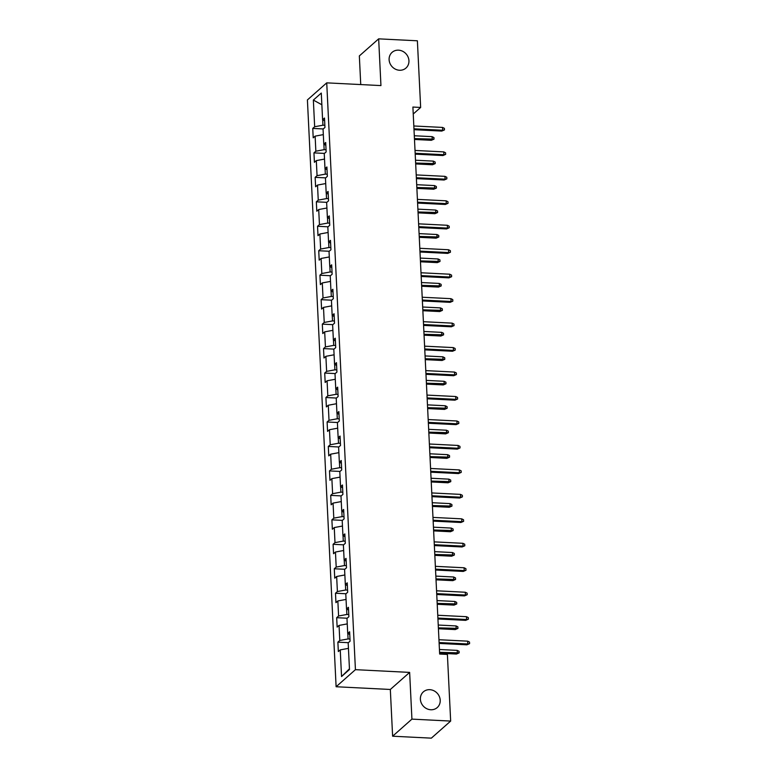<?xml version="1.0" encoding="UTF-8"?>
<svg xmlns="http://www.w3.org/2000/svg" width="777" height="777" viewBox="0 0 777 777"><rect width="100%" height="100%" fill="white"/><g stroke="black" fill="none" stroke-linecap="round" stroke-linejoin="round"><path stroke-width="1.17" d="M429.807 689.675A10.47 9.479 -131.5 0 1 439.393 696.629A10.47 9.479 -131.5 0 1 437.237 707.565A10.47 9.479 -131.5 0 1 430.788 709.751A10.47 9.479 -131.5 0 1 421.202 702.806A10.47 9.479 -131.5 0 1 423.358 691.87A10.47 9.479 -131.5 0 1 429.807 689.675M398.533 50.175A10.47 9.479 -131.5 0 1 408.119 57.119A10.47 9.479 -131.5 0 1 405.963 68.055A10.47 9.479 -131.5 0 1 399.514 70.251A10.47 9.479 -131.5 0 1 389.928 63.296A10.47 9.479 -131.5 0 1 392.084 52.36A10.47 9.479 -131.5 0 1 398.533 50.175M392.618 736.207L411.927 719.123L409.644 672.396L390.326 689.471L392.618 736.207L431.342 738.15L450.66 721.075L447.397 654.428L439.656 654.04L412.898 107.051L420.648 107.449L417.385 40.792L378.661 38.85L359.343 55.925L360.742 84.567M390.326 689.471L336.111 686.742L307.41 99.932L326.728 82.857L355.429 669.667L336.111 686.742M313.354 100.078L314.656 126.738L312.752 128.419L313.209 137.83L315.122 136.14L315.85 151.194L313.947 152.884L314.413 162.296L316.317 160.606L317.055 175.66L315.141 177.35L315.608 186.752L317.511 185.072L318.249 200.126L316.346 201.806L316.802 211.218L318.706 209.537L319.444 224.592L317.54 226.272L317.997 235.684L319.901 234.003L320.639 249.058L318.735 250.738L319.192 260.149L321.095 258.459L321.833 273.514L319.93 275.204L320.386 284.615L322.3 282.925L323.028 297.979L321.124 299.669L321.591 309.071L323.494 307.391L324.232 322.445L322.319 324.126L322.785 333.537L324.689 331.857L325.427 346.911L323.523 348.591L323.98 358.003L325.884 356.313L326.622 371.367L324.718 373.057L325.174 382.469L327.078 380.779L327.816 395.833L325.913 397.523L326.369 406.925L328.282 405.244L329.011 420.299L327.107 421.979L327.573 431.39L329.477 429.71L330.215 444.765L328.302 446.445L328.768 455.856L330.672 454.176L331.41 469.23L329.506 470.911L329.963 480.322L331.866 478.632L332.605 493.686L330.701 495.376L331.157 504.788L333.061 503.098L333.799 518.152L331.896 519.842L332.352 529.244L334.265 527.564L334.994 542.618L333.09 544.298L333.556 553.71L335.46 552.029L336.198 567.084L334.285 568.764L334.751 578.175L336.655 576.485L337.393 591.54L335.489 593.23L335.946 602.641L337.849 600.951L338.587 616.006L336.684 617.696L337.14 627.097L339.044 625.417L339.782 640.471L337.878 642.152L338.335 651.563L340.239 649.883L341.55 676.544L349.485 669.521L348.174 642.861L350.087 641.18L349.621 631.769L347.717 633.459L346.979 618.405L348.883 616.715L348.426 607.303L346.523 608.993L345.784 593.939L347.688 592.249L347.232 582.847L345.328 584.527L344.59 569.473L346.493 567.793L346.037 558.381L344.133 560.062L343.395 545.007L345.299 543.327L344.842 533.916L342.929 535.606L342.201 520.551L344.104 518.861L343.638 509.45L341.734 511.14L340.996 496.085L342.91 494.395L342.443 484.994L340.54 486.674L339.802 471.62L341.705 469.939L341.249 460.528L339.345 462.208L338.607 447.154L340.511 445.474L340.054 436.062L338.15 437.752L337.412 422.688L339.316 421.008L338.859 411.596L336.946 413.286L336.218 398.232L338.121 396.542L337.655 387.14L335.751 388.821L335.013 373.766L336.927 372.076L336.46 362.674L334.557 364.355L333.819 349.3L335.722 347.62L335.266 338.209L333.362 339.889L332.624 324.835L334.528 323.154L334.071 313.743L332.167 315.433L331.429 300.378L333.333 298.689L332.877 289.277L330.963 290.967L330.235 275.913L332.138 274.223L331.672 264.821L329.769 266.501L329.03 251.447L330.944 249.767L330.478 240.355L328.574 242.035L327.836 226.981L329.739 225.301L329.283 215.889L327.379 217.579L326.641 202.515L328.545 200.835L328.088 191.424L326.185 193.114L325.446 178.059L327.35 176.369L326.894 166.968L324.99 168.648L324.252 153.593L326.155 151.913L325.699 142.502L323.786 144.182L323.057 129.128L324.961 127.447L324.495 118.036L322.591 119.716L321.289 93.065L313.354 100.078L321.863 104.769M349.98 639.034L348.067 638.937L347.805 633.498M349.757 634.527L347.717 633.459M339.782 640.471L348.067 638.937M339.044 625.417L347.251 623.902M348.786 614.568L346.872 614.471L346.61 609.032M348.562 610.062L346.523 608.993M338.587 616.006L346.872 614.471M337.849 600.951L346.056 599.436M347.581 590.102L345.678 590.005L345.406 584.576M347.368 585.596L345.328 584.527M337.393 591.54L345.678 590.005M336.655 576.485L344.862 574.97M346.387 565.646L344.483 565.549L344.211 560.11M346.173 561.14L344.133 560.062M336.198 567.084L344.483 565.549M335.46 552.029L343.657 550.504M345.192 541.181L343.279 541.083L343.016 535.644M344.969 536.674L342.929 535.606M334.994 542.618L343.279 541.083M334.265 527.564L342.463 526.039M343.997 516.715L342.084 516.618L341.822 511.179M343.774 512.208L341.734 511.14M333.799 518.152L342.084 516.618M333.061 503.098L341.268 501.583M342.803 492.249L340.889 492.152L340.627 486.723M342.579 487.742L340.54 486.674M332.605 493.686L340.889 492.152M331.866 478.632L340.073 477.117M341.608 467.783L339.695 467.696L339.423 462.257M341.385 463.286L339.345 462.208M331.41 469.23L339.695 467.696M330.672 454.176L338.879 452.651M340.404 443.327L338.5 443.23L338.228 437.791M340.19 438.82L338.15 437.752M330.215 444.765L338.5 443.23M329.477 429.71L337.674 428.185M339.209 418.861L337.296 418.764L337.033 413.325M338.986 414.355L336.946 413.286M329.011 420.299L337.296 418.764M328.282 405.244L336.48 403.729M338.014 394.395L336.101 394.298L335.839 388.859M337.791 389.889L335.751 388.821M327.816 395.833L336.101 394.298M327.078 380.779L335.285 379.263M336.82 369.93L334.906 369.833L334.644 364.403M336.596 365.423L334.557 364.355M326.622 371.367L334.906 369.833M325.884 356.313L334.091 354.798M335.625 345.474L333.712 345.377L333.44 339.938M335.402 340.967L333.362 339.889M325.427 346.911L333.712 345.377M324.689 331.857L332.896 330.332M334.421 321.008L332.517 320.911L332.245 315.472M334.207 316.501L332.167 315.433M324.232 322.445L332.517 320.911M323.494 307.391L331.701 305.866M333.226 296.542L331.313 296.445L331.051 291.006M333.012 292.035L330.963 290.967M323.028 297.979L331.313 296.445M322.3 282.925L330.497 281.41M332.032 272.076L330.118 271.979L329.856 266.55M331.808 267.57L329.769 266.501M321.833 273.514L330.118 271.979M321.095 258.459L329.302 256.944M330.837 247.61L328.924 247.523L328.661 242.084M330.613 243.114L328.574 242.035M320.639 249.058L328.924 247.523M319.901 234.003L328.108 232.478M329.642 223.154L327.729 223.057L327.467 217.618M329.419 218.648L327.379 217.579M319.444 224.592L327.729 223.057M318.706 209.537L326.913 208.013M328.438 198.689L326.534 198.591L326.262 193.152M328.224 194.182L326.185 193.114M318.249 200.126L326.534 198.591M317.511 185.072L325.718 183.557M327.243 174.223L325.34 174.126L325.068 168.687M327.03 169.716L324.99 168.648M317.055 175.66L325.34 174.126M316.317 160.606L324.514 159.091M326.049 149.757L324.135 149.66L323.873 144.231M325.825 145.26L323.786 144.182M315.85 151.194L324.135 149.66M315.122 136.14L323.319 134.625M324.854 125.301L322.941 125.204L322.678 119.765M324.631 120.794L322.591 119.716M314.656 126.738L322.941 125.204M411.927 719.123L450.66 721.075M409.644 672.396L355.429 669.667M326.728 82.857L380.944 85.587L378.661 38.85M413.238 113.996L420.648 107.449M341.55 676.544L349.446 668.812M340.239 649.883L348.446 648.358M312.752 128.419L323.261 128.953M313.947 152.884L324.456 153.409M315.141 177.35L325.65 177.875M316.346 201.806L326.845 202.341M317.54 226.272L328.04 226.806M318.735 250.738L329.244 251.262M319.93 275.204L330.439 275.728M321.124 299.669L331.633 300.194M322.319 324.126L332.828 324.66M323.523 348.591L334.023 349.116M324.718 373.057L335.227 373.582M325.913 397.523L336.422 398.047M327.107 421.979L337.616 422.513M328.302 446.445L338.811 446.979M329.506 470.911L340.005 471.435M330.701 495.376L341.2 495.901M331.896 519.842L342.404 520.367M333.09 544.298L343.599 544.832M334.285 568.764L344.794 569.288M335.489 593.23L345.988 593.754M336.684 617.696L347.183 618.22M337.878 642.152L348.387 642.686M414.005 129.681L441.754 131.08L442.686 130.254L413.966 128.807M442.55 127.428L444.386 128.341L444.463 129.905L442.686 130.254L442.55 127.428L413.83 125.981M444.463 129.905L441.754 131.08M432.109 136.655L433.945 137.568L434.022 139.141L431.313 140.307L432.245 139.481L432.109 136.655L414.306 135.761M434.022 139.141L414.442 138.588M431.313 140.307L414.491 139.462M415.209 154.147L442.948 155.546L443.89 154.71L415.161 153.273M443.745 151.894L445.58 152.807L445.658 154.37L443.89 154.71L443.745 151.894L415.025 150.447M445.658 154.37L442.948 155.546M416.404 178.613L444.143 180.011L445.085 179.176L416.355 177.729M444.949 176.35L446.785 177.263L446.853 178.836L445.085 179.176L444.949 176.35L416.219 174.912M446.853 178.836L444.143 180.011M433.304 161.121L435.139 162.034L435.217 163.607L432.507 164.773L433.449 163.947L433.304 161.121L415.501 160.227M435.217 163.607L415.637 163.053M432.507 164.773L415.685 163.928M434.508 185.586L436.344 186.499L436.412 188.063L433.702 189.238L434.644 188.403L434.508 185.586L416.695 184.693M436.412 188.063L416.841 187.51M433.702 189.238L416.88 188.393M417.599 203.079L445.338 204.468L446.28 203.642L417.56 202.195M446.144 200.816L447.979 201.729L448.057 203.302L446.28 203.642L446.144 200.816L417.414 199.378M448.057 203.302L445.338 204.468M418.793 227.544L446.532 228.933L447.474 228.108L418.754 226.661M447.338 225.281L449.174 226.194L449.252 227.758L447.474 228.108L447.338 225.281L418.618 223.834M449.252 227.758L446.532 228.933M419.988 252.001L447.737 253.399L448.669 252.564L419.949 251.126M448.533 249.747L450.369 250.66L450.446 252.224L448.669 252.564L448.533 249.747L419.813 248.3M450.446 252.224L447.737 253.399M435.703 210.052L437.538 210.965L437.616 212.529L434.897 213.704L435.839 212.869L435.703 210.052L417.9 209.149M437.616 212.529L418.036 211.975M434.897 213.704L418.075 212.859M436.897 234.508L438.733 235.421L438.811 236.995L436.091 238.17L437.033 237.335L436.897 234.508L419.094 233.615M438.811 236.995L419.23 236.441M436.091 238.17L419.269 237.315M438.092 258.974L439.928 259.887L440.005 261.46L437.296 262.626L438.228 261.8L438.092 258.974L420.289 258.081M440.005 261.46L420.425 260.907M437.296 262.626L420.474 261.781M439.287 283.44L441.122 284.353L441.2 285.917L438.49 287.092L439.432 286.266L439.287 283.44L421.484 282.546M441.2 285.917L421.62 285.363M438.49 287.092L421.668 286.247M440.481 307.906L442.317 308.819L442.395 310.382L439.685 311.558L440.627 310.722L440.481 307.906L422.678 307.012M442.395 310.382L422.824 309.829M439.685 311.558L422.863 310.713M441.686 332.362L443.521 333.275L443.599 334.848L440.88 336.023L441.822 335.188L441.686 332.362L423.883 331.468M443.599 334.848L424.019 334.295M440.88 336.023L424.057 335.178M442.88 356.828L444.716 357.741L444.794 359.314L442.074 360.479L443.016 359.654L442.88 356.828L425.077 355.934M444.794 359.314L425.213 358.76M442.074 360.479L425.252 359.634M444.075 381.293L445.911 382.206L445.988 383.78L443.278 384.945L444.211 384.12L444.075 381.293L426.272 380.4M445.988 383.78L426.408 383.216M443.278 384.945L426.456 384.1M445.27 405.759L447.105 406.672L447.183 408.236L444.473 409.411L445.406 408.576L445.27 405.759L427.467 404.866M447.183 408.236L427.603 407.682M444.473 409.411L427.651 408.566M446.464 430.225L448.3 431.138L448.378 432.702L445.668 433.877L446.61 433.042L446.464 430.225L428.661 429.322M448.378 432.702L428.807 432.148M445.668 433.877L428.846 433.032M447.669 454.681L449.504 455.594L449.582 457.167L446.862 458.343L447.805 457.507L447.669 454.681L429.866 453.787M449.582 457.167L430.002 456.614M446.862 458.343L430.04 457.488M448.863 479.147L450.699 480.06L450.777 481.633L448.057 482.799L448.999 481.973L448.863 479.147L431.06 478.253M450.777 481.633L431.196 481.08M448.057 482.799L431.235 481.954M450.058 503.613L451.893 504.526L451.971 506.089L449.252 507.264L450.194 506.439L450.058 503.613L432.255 502.719M451.971 506.089L432.391 505.536M449.252 507.264L432.439 506.419M451.252 528.078L453.088 528.991L453.166 530.555L450.456 531.73L451.388 530.895L451.252 528.078L433.449 527.185M453.166 530.555L433.585 530.001M450.456 531.73L433.634 530.885M452.447 552.534L454.283 553.447L454.36 555.021L451.651 556.196L452.593 555.361L452.447 552.534L434.644 551.641M454.36 555.021L434.78 554.467M451.651 556.196L434.829 555.351M453.651 577L455.487 577.913L455.555 579.487L452.845 580.652L453.787 579.827L453.651 577L435.839 576.107M455.555 579.487L435.984 578.933M452.845 580.652L436.023 579.807M454.846 601.466L456.682 602.379L456.759 603.943L454.04 605.118L454.982 604.292L454.846 601.466L437.043 600.572M456.759 603.943L437.179 603.389M454.04 605.118L437.218 604.273M456.041 625.932L457.876 626.845L457.954 628.408L455.235 629.584L456.177 628.748L456.041 625.932L438.238 625.038M457.954 628.408L438.374 627.855M455.235 629.584L438.413 628.739M421.192 276.466L448.931 277.865L449.873 277.03L421.144 275.592M449.728 274.213L451.563 275.126L451.641 276.69L449.873 277.03L449.728 274.213L421.008 272.766M451.641 276.69L448.931 277.865M422.387 300.932L450.126 302.331L451.068 301.495L422.338 300.048M450.922 298.669L452.758 299.582L452.836 301.155L451.068 301.495L450.922 298.669L422.202 297.232M452.836 301.155L450.126 302.331M423.582 325.398L451.32 326.787L452.263 325.961L423.543 324.514M452.127 323.135L453.962 324.048L454.04 325.621L452.263 325.961L452.127 323.135L423.397 321.688M454.04 325.621L451.32 326.787M424.776 349.854L452.515 351.253L453.457 350.427L424.737 348.98M453.321 347.601L455.157 348.514L455.235 350.077L453.457 350.427L453.321 347.601L424.601 346.153M455.235 350.077L452.515 351.253M425.971 374.32L453.719 375.718L454.652 374.883L425.932 373.446M454.516 372.066L456.352 372.979L456.429 374.543L454.652 374.883L454.516 372.066L425.796 370.619M456.429 374.543L453.719 375.718M427.175 398.786L454.914 400.184L455.846 399.349L427.127 397.902M455.71 396.523L457.546 397.435L457.624 399.009L455.846 399.349L455.71 396.523L426.991 395.085M457.624 399.009L454.914 400.184M428.37 423.251L456.109 424.64L457.051 423.815L428.321 422.367M456.905 420.988L458.741 421.901L458.818 423.475L457.051 423.815L456.905 420.988L428.185 419.551M458.818 423.475L456.109 424.64M429.564 447.717L457.303 449.106L458.245 448.28L429.516 446.833M458.109 445.454L459.945 446.367L460.023 447.931L458.245 448.28L458.109 445.454L429.38 444.007M460.023 447.931L457.303 449.106M430.759 472.173L458.498 473.572L459.44 472.737L430.72 471.299M459.304 469.92L461.14 470.833L461.217 472.397L459.44 472.737L459.304 469.92L430.575 468.473M461.217 472.397L458.498 473.572M431.954 496.639L459.693 498.038L460.635 497.202L431.915 495.755M460.499 494.386L462.334 495.299L462.412 496.862L460.635 497.202L460.499 494.386L431.779 492.939M462.412 496.862L459.693 498.038M433.148 521.105L460.897 522.494L461.829 521.668L433.11 520.221M461.693 518.842L463.529 519.755L463.607 521.328L461.829 521.668L461.693 518.842L432.974 517.404M463.607 521.328L460.897 522.494M434.353 545.571L462.092 546.959L463.034 546.134L434.304 544.687M462.888 543.308L464.724 544.221L464.801 545.794L463.034 546.134L462.888 543.308L434.168 541.86M464.801 545.794L462.092 546.959M435.547 570.027L463.286 571.425L464.228 570.6L435.499 569.152M464.092 567.773L465.928 568.686L465.996 570.25L464.228 570.6L464.092 567.773L435.363 566.326M465.996 570.25L463.286 571.425M436.742 594.492L464.481 595.891L465.423 595.056L436.703 593.618M465.287 592.239L467.123 593.152L467.2 594.716L465.423 595.056L465.287 592.239L436.557 590.792M467.2 594.716L464.481 595.891M437.937 618.958L465.676 620.357L466.618 619.522L437.898 618.074M466.482 616.695L468.317 617.608L468.395 619.182L466.618 619.522L466.482 616.695L437.762 615.258M468.395 619.182L465.676 620.357M439.131 643.424L466.88 644.813L467.812 643.987L439.092 642.54M467.676 641.161L469.512 642.074L469.59 643.647L467.812 643.987L467.676 641.161L438.956 639.724M469.59 643.647L466.88 644.813M457.235 650.398L459.071 651.311L459.149 652.874L456.439 654.049L457.371 653.214L457.235 650.398L439.432 649.494M459.149 652.874L439.568 652.321M456.439 654.049L439.617 653.204"/></g></svg>

